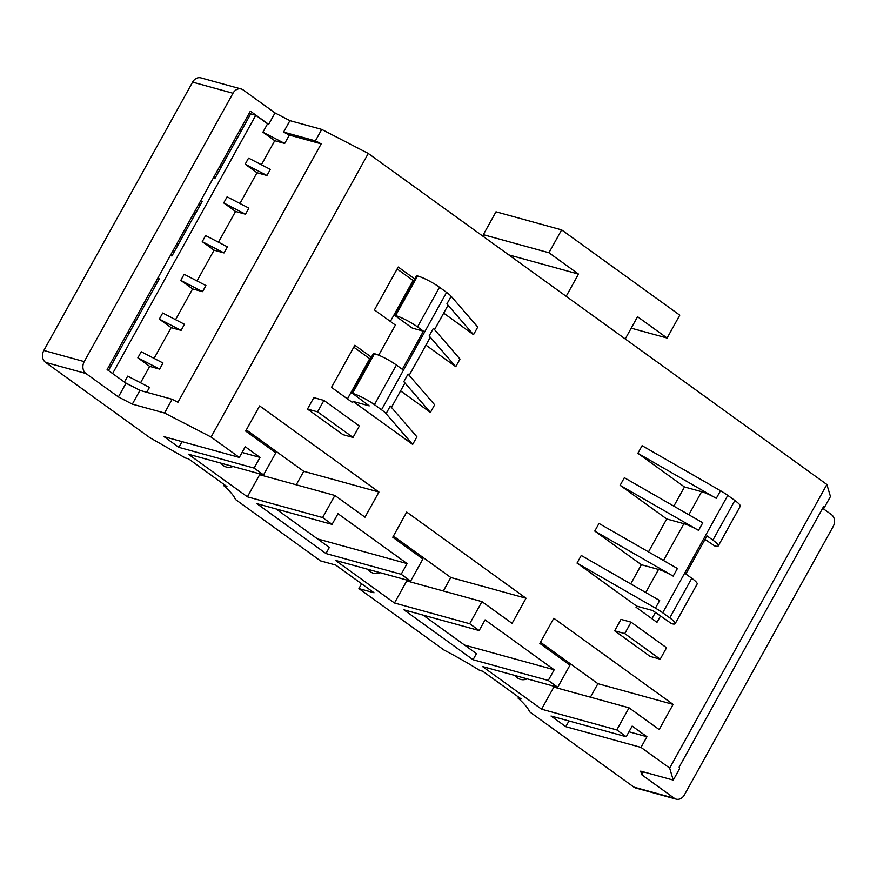 <?xml version="1.0" encoding="UTF-8"?>
<svg xmlns="http://www.w3.org/2000/svg" width="877" height="877" viewBox="0 0 877 877"><rect width="100%" height="100%" fill="white"/><g stroke="black" fill="none" stroke-linecap="round" stroke-linejoin="round"><path stroke-width="1.32" d="M126.014 383.227L140.331 390.517L125.433 382.8L126.014 383.227L118.406 396.941L85.913 373.492A8.847 7.126 -74.6 0 1 84.236 361.609L232.975 93.258A8.847 7.126 -74.6 0 1 241.241 89.005A8.847 7.126 -74.6 0 1 243.115 89.903L275.016 112.936L289.925 120.653L321.727 129.423L368.274 153.453L826.858 484.499L830.453 496.503L824.106 507.947L822.988 507.63M289.925 120.653L283.578 132.087L315.391 140.857L321.19 143.85L177.943 402.28L172.144 399.287L140.331 390.517M361.587 583.764L358.912 588.588L444.003 650.021A92.874 15.797 29 0 1 479.631 670.368L482.745 671.223L521.146 698.947L518.033 698.092A92.874 15.797 29 0 1 529.598 711.806L633.885 787.097A8.847 7.126 105.4 0 0 635.759 787.995L676.145 799.133A8.847 7.126 105.4 0 0 684.411 794.869L833.15 526.529A8.847 7.126 105.4 0 0 831.473 514.635L822.637 508.265M85.913 373.492L45.527 362.365L149.824 437.645L185.464 458.002L188.566 458.857L226.968 486.582L223.854 485.726C229.401 490.725 232.986 494.727 234.608 497.73L235.42 499.441L320.511 560.874L335.661 565.04L374.051 592.764L358.912 588.588M45.527 362.365A8.847 7.126 -74.6 0 1 43.85 350.471L84.236 361.609M232.975 93.258L192.589 82.131L43.85 350.471M192.589 82.131A8.847 7.126 -74.6 0 1 200.855 77.867L241.241 89.005M235.431 141.449L234.093 140.484M378.7 355.196L395.406 325.071L374.435 309.932L398.213 267.025L414.766 278.974M347.445 398.892L369.721 358.693L370.456 358.901M353.08 401.425L369.228 405.876L352.521 393.356A17.693 3.015 29 0 1 374.435 404.67L381.517 409.789A17.693 3.015 29 0 1 386.077 413.681L390.298 406.051L416.904 436.823L412.672 444.442L353.08 401.425L352.466 402.521L331.495 387.382L354.856 345.242L371.409 357.191M352.521 393.356L374.49 353.716A17.693 3.015 -151 0 1 396.404 365.029L402.313 369.294L423.438 331.177L412.333 328.119L394.617 315.325L416.586 275.685L417.595 275.959A17.693 3.015 -151 0 1 439.509 287.272L417.529 326.913L423.438 331.177M390.375 321.431L413.078 280.487L413.812 280.684M675.169 623.69A17.693 3.015 29 0 1 671.508 623.635L652.773 610.567L636.625 606.117L577.022 563.089L655.437 608.134A17.693 3.015 29 0 1 662.705 612.771L669.787 617.89A17.693 3.015 29 0 1 675.169 623.69L697.138 584.049A17.693 3.015 -151 0 0 691.767 578.25L685.858 573.986L706.983 535.869L712.891 540.133A17.693 3.015 29 0 1 718.263 545.922A17.693 3.015 29 0 1 714.612 545.878L705.02 539.41M660.447 616.103L656.983 622.352L636.011 607.213L636.625 606.117M655.415 612.475L651.951 618.723M643.389 771.87L641.789 774.775L640.692 771.124L673.251 780.091L679.587 768.658L679.138 767.134L823.656 506.424L824.106 507.947M315.391 140.857L321.727 129.423M283.578 132.087L289.344 135.069L321.19 143.85M641.789 774.775L674.27 798.223A8.847 7.126 105.4 0 0 676.145 799.133M261.412 164.755L274.742 140.715L262.925 132.186L267.573 123.8L268.68 124.37L250.362 111.149L107.115 369.579L125.433 382.8M112.607 373.547L255.766 115.271L267.573 123.8M124.413 382.076L127.702 376.134L149.474 387.404L146.766 392.293M140.561 382.789L149.66 366.367L137.853 357.838L141.23 351.743L163.001 363.012L159.625 369.107L149.66 366.367M154.078 358.397L171.125 327.636L159.318 319.107L162.694 313.012L184.466 324.282L181.09 330.388L171.125 327.636M175.553 319.666L192.6 288.917L180.783 280.388L184.159 274.282L205.931 285.562L202.554 291.657L192.6 288.917M197.018 280.936L214.065 250.186L202.247 241.657L205.624 235.562L227.395 246.832L224.019 252.927L214.065 250.186M218.483 242.216L235.529 211.456L223.712 202.927L227.099 196.832L248.871 208.101L245.483 214.207L235.529 211.456M239.947 203.486L256.994 172.736L245.176 164.207L248.564 158.101L270.335 169.382L266.948 175.477L256.994 172.736M213.264 178.075L214.876 178.524L250.712 113.878L255.766 115.271M249.112 113.396L250.449 114.361M268.68 124.37L275.016 112.936M262.925 132.186L284.696 143.455L289.344 135.069M625.235 338.95L637.557 316.718L667.09 338.04L679.774 315.172L561.631 229.884L548.947 252.751L578.491 274.073L566.169 296.305M239.322 457.421L245.242 446.755L260.009 457.41L254.089 468.088L178.875 447.358L164.109 436.691L239.322 457.421L211.083 437.042L368.274 153.453M568.965 720.96L565.797 726.671L551.03 716.016L626.244 736.746L616.794 729.916L629.05 707.816L659.175 729.565L673.119 704.406L553.793 618.263L539.848 643.422L569.973 665.172L557.717 687.272L548.268 680.453L554.187 669.776L485.069 619.886L479.16 630.563L469.71 623.733L481.955 601.633L512.091 623.372L526.036 598.224L406.709 512.08L392.764 537.239L422.889 558.989L410.633 581.089L401.184 574.271L407.092 563.593L337.985 513.703L332.065 524.38L322.615 517.551L334.871 495.45L259.647 474.72L247.402 496.82L188.325 454.176L263.549 474.906L254.089 468.088M263.549 474.906L275.795 452.806L245.67 431.056L259.614 405.898L378.941 492.041L364.996 517.189L334.871 495.45M626.244 736.746L632.164 726.068L646.93 736.735L641.01 747.401L565.797 726.671M673.251 780.091L669.666 768.088L641.01 747.401M669.666 768.088L826.858 484.499M577.022 563.089L581.254 555.47L659.668 600.515L655.437 608.134M630.738 583.896L641.372 564.711L594.77 531.067L599.002 523.448L677.417 568.493L673.185 576.123A17.693 3.015 -151 0 0 658.539 569.447L641.372 564.711M648.487 551.874L666.728 518.976L620.127 485.332L624.347 477.713L702.773 522.758L698.541 530.377A17.693 3.015 -151 0 0 683.896 523.701L666.728 518.976M673.843 506.139L684.477 486.954L637.875 453.31L642.096 445.691L720.521 490.736L716.29 498.355A17.693 3.015 -151 0 0 701.644 491.69L684.477 486.954M434.543 329.62L447.741 305.81A17.693 3.015 -151 0 0 446.919 303.902L451.151 296.283L477.746 327.044L473.525 334.674L443.685 313.133M409.186 375.356L429.993 337.82A17.693 3.015 -151 0 0 429.171 335.924L433.402 328.294L459.997 359.066L455.777 366.685L425.937 345.143M391.438 407.377L404.648 383.567A17.693 3.015 -151 0 0 403.826 381.659L408.046 374.04L434.652 404.801L430.421 412.431L400.581 390.89M614.656 630.815L620.993 619.381L631.089 622.166L666.531 647.752L660.195 659.186L624.753 633.6L614.656 630.815L650.098 656.402L660.195 659.186M353.025 437.437L342.929 434.652L307.487 409.066L313.823 397.632L323.92 400.416L317.584 411.85L353.025 437.437L359.362 426.003L323.92 400.416M667.09 338.04L631.221 328.162M561.631 229.884L495.998 211.795L483.326 234.674L484.016 236.998M548.947 252.751L483.326 234.674M578.491 274.073L508.759 254.867M127.998 331.89L129.336 332.854M131.035 329.796L129.697 328.831M241.318 130.826L239.98 129.862M178.875 447.358L182.043 441.635M242.074 452.466L260.009 457.41M172.144 399.287L164.536 413.012L132.328 404.133L118.406 396.941M211.083 437.042L164.536 413.012M139.925 390.408L132.328 404.133M275.981 508.923L329.346 547.445L325.959 553.54L256.851 503.65L332.065 524.38M401.184 574.271L325.959 553.54M407.092 563.593L317.529 538.917M246.327 429.873L303.727 471.311L378.941 492.041M322.615 517.551L247.402 496.82M303.727 471.311L296.24 484.795M423.065 615.106L476.43 653.628L473.054 659.723L403.935 609.833L479.16 630.563M548.268 680.453L473.054 659.723M554.187 669.776L464.624 645.099M481.955 601.633L406.742 580.903L394.486 603.003L335.42 560.359L410.633 581.089M469.71 623.733L394.486 603.003M393.411 536.055L450.811 577.494L526.036 598.224M450.811 577.494L443.334 590.988M380.048 572.67A14.153 11.401 -74.6 0 1 373.449 573.218A14.153 11.401 -74.6 0 1 368.055 569.359M368.811 570.302A14.153 11.401 105.4 0 0 369.951 569.886M646.93 736.735L628.995 731.791M629.05 707.816L553.825 687.086L541.58 709.186L482.503 666.542L557.717 687.272M616.794 729.916L541.58 709.186M527.143 678.853A14.153 11.401 -74.6 0 1 520.532 679.401A14.153 11.401 -74.6 0 1 515.139 675.542M540.506 642.238L597.906 683.676L590.418 697.171M515.906 676.496A14.153 11.401 105.4 0 0 517.046 676.068M518.581 697.094L518.033 698.092M109.406 365.424L110.743 366.389M155.382 282.482L156.72 283.446M149.463 293.17L150.8 294.135M152.499 291.076L151.162 290.112M176.858 243.762L178.184 244.727M170.927 254.44L172.265 255.404M173.964 252.346L172.626 251.381M198.323 205.032L199.649 205.996M192.403 215.709L193.729 216.674M195.428 213.615L194.091 212.651M219.787 166.301L221.125 167.266M213.867 176.99L215.205 177.954M216.893 174.896L215.556 173.931M135.255 322.177L133.918 321.212M232.964 466.476A14.153 11.401 -74.6 0 1 226.354 467.035A14.153 11.401 -74.6 0 1 220.971 463.177M221.728 464.119A14.153 11.401 105.4 0 0 222.868 463.703M223.854 485.726L224.402 484.729M673.119 704.406L597.906 683.676M631.089 622.166L624.753 633.6M718.263 545.922L740.243 506.281A17.693 3.015 -151 0 0 734.86 500.493L727.778 495.373A17.693 3.015 -151 0 0 720.521 490.736M394.617 315.325L395.626 315.599A17.693 3.015 29 0 1 417.529 326.913M374.49 353.716L373.481 353.442L351.513 393.082M451.151 296.283A17.693 3.015 -151 0 0 446.59 292.392L439.509 287.272M137.853 357.838L159.625 369.107M159.318 319.107L181.09 330.388M180.783 280.388L202.554 291.657M202.247 241.657L224.019 252.927M223.712 202.927L245.483 214.207M245.176 164.207L266.948 175.477M284.696 143.455L274.742 140.715M317.584 411.85L307.487 409.066M412.672 444.442L386.077 413.681M403.826 381.659L430.421 412.431M429.171 335.924L455.777 366.685M446.919 303.902L473.525 334.674M637.875 453.31L716.29 498.355M620.127 485.332L698.541 530.377M594.77 531.067L673.185 576.123M200.416 204.615L199.09 203.65M157.487 282.065L156.15 281.1M200.581 200.954L202.203 201.392L171.947 255.974L170.324 255.536M157.652 278.404L159.274 278.853L108.441 370.543M413.078 280.487L397.128 268.976M369.721 358.693L353.782 347.193M633.885 787.097L674.27 798.223M669.787 617.89L691.767 578.25M712.891 540.133L734.86 500.493M662.705 612.771L727.778 495.373M688.851 514.755L701.644 491.69M663.494 560.502L683.896 523.701M645.746 592.523L658.539 569.447M395.626 315.599L417.595 275.959M396.404 365.029L374.435 404.67M381.517 409.789L446.59 292.392"/></g></svg>
